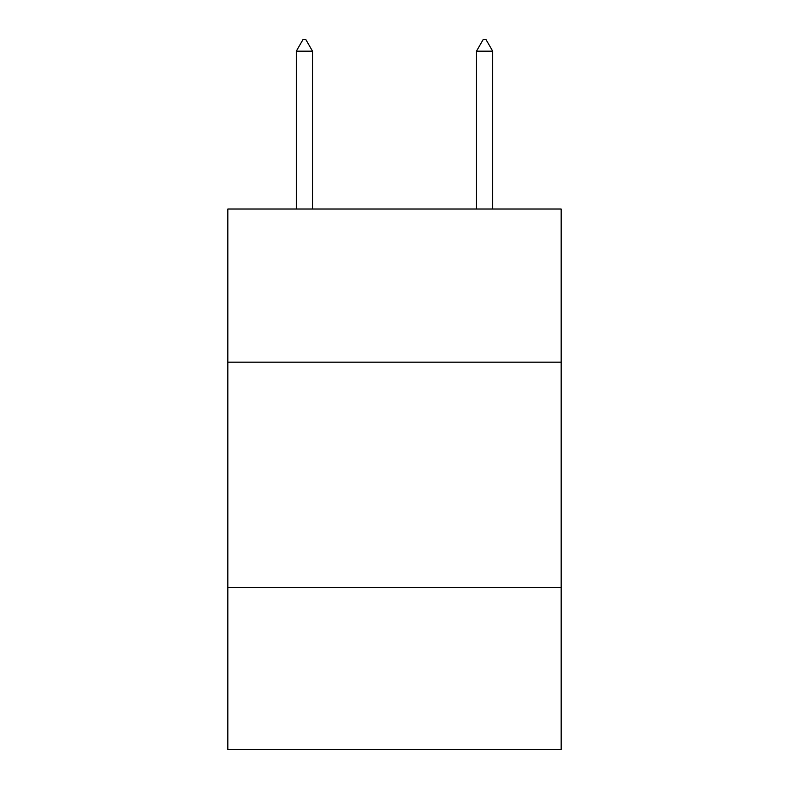 <?xml version="1.0" encoding="UTF-8"?>
<svg xmlns="http://www.w3.org/2000/svg" width="789" height="789" viewBox="0 0 789 789"><rect width="100%" height="100%" fill="white"/><g stroke="black" fill="none" stroke-linecap="round" stroke-linejoin="round"><path stroke-width="1.18" d="M227.834 362.161L561.166 362.161L561.166 209.006L227.834 209.006L227.834 749.55L561.166 749.55L561.166 587.381L227.834 587.381M561.166 587.381L561.166 362.161M312.513 51.167L305.757 39.45L303.055 39.45L296.299 51.167L312.513 51.167L312.513 209.006M296.299 51.167L296.299 209.006M483.243 39.45L485.945 39.45L492.701 51.167L476.487 51.167L483.243 39.45M492.701 209.006L492.701 51.167M476.487 209.006L476.487 51.167"/></g></svg>
